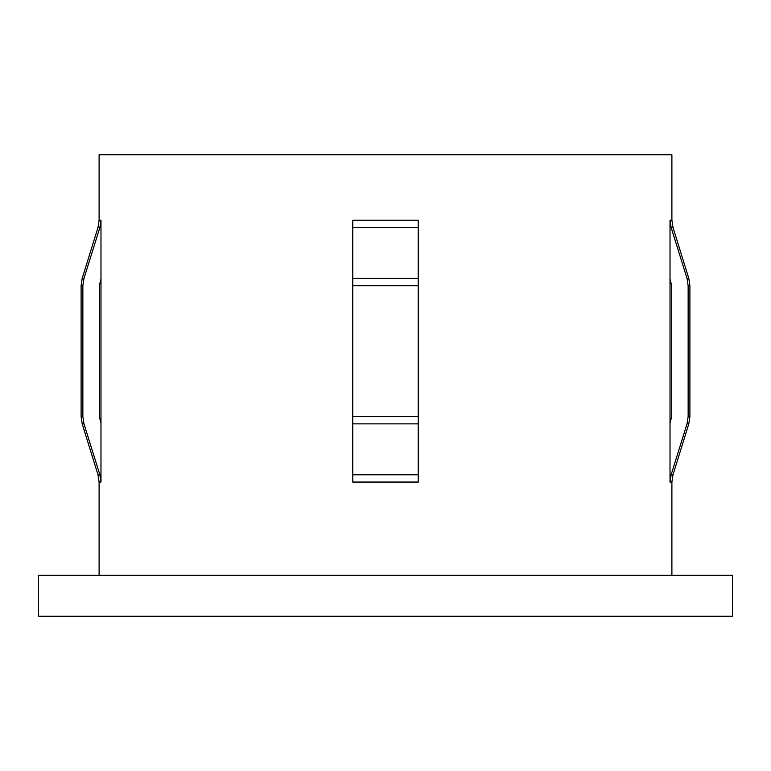 <?xml version="1.0" encoding="UTF-8"?>
<svg xmlns="http://www.w3.org/2000/svg" width="771" height="771" viewBox="0 0 771 771"><rect width="100%" height="100%" fill="white"/><g stroke="black" fill="none" stroke-linecap="round" stroke-linejoin="round"><path stroke-width="1.16" d="M670.018 423.106L670.018 220.207L671.127 227.484L687.028 278.398L688.137 285.675L688.137 416.591L687.028 423.867L671.127 474.782L670.018 482.058L670.018 423.106L671.666 416.591L671.666 285.675L670.018 279.16M672.996 227.484L688.792 278.398L687.028 278.398L671.127 227.484L672.996 227.484L671.898 220.207L671.898 154.749L99.102 154.749L99.102 220.207L98.004 227.484L82.208 278.398L83.972 278.398L99.873 227.484L100.982 220.207L99.102 220.207M418.229 482.058L418.229 220.207L352.771 220.207L352.771 482.058L418.229 482.058L418.229 474.782L352.771 474.782M732.45 575.339L38.55 575.339L38.55 616.251L732.45 616.251L732.45 575.339M100.982 279.16L99.334 285.675L99.334 416.591L100.982 423.106L100.982 220.207M100.982 423.106L100.982 482.058L99.873 474.782L83.972 423.867L82.863 416.591L82.863 285.675L83.972 278.398L99.873 227.484L98.004 227.484M671.898 220.207L670.018 220.207M671.898 575.339L671.898 482.058L670.018 482.058M418.229 423.867L352.771 423.867M671.898 482.058L672.996 474.782L671.127 474.782M672.996 474.782L688.792 423.867L687.028 423.867M688.792 278.398L689.9 285.675L689.9 416.591L688.137 416.591M689.9 285.675L688.137 285.675M418.229 416.591L352.771 416.591M418.229 285.675L352.771 285.675M418.229 278.398L352.771 278.398M418.229 227.484L352.771 227.484M99.873 474.782L98.004 474.782L99.102 482.058L99.102 575.339M100.982 482.058L99.102 482.058M83.972 423.867L82.208 423.867L81.1 416.591L82.863 416.591M82.863 285.675L81.1 285.675L81.1 416.591M689.9 416.591L688.792 423.867M98.004 474.782L82.208 423.867M81.1 285.675L82.208 278.398"/></g></svg>
